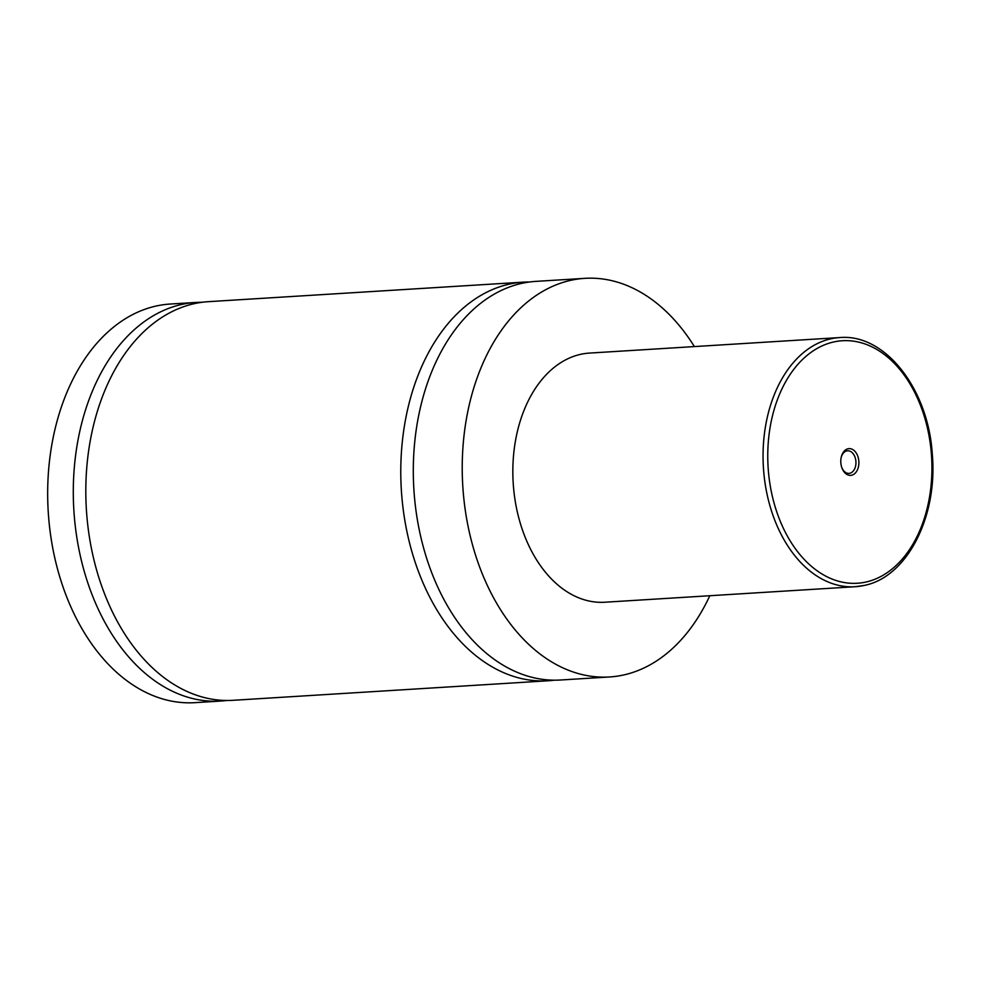 <?xml version="1.0" encoding="UTF-8"?>
<svg xmlns="http://www.w3.org/2000/svg" width="981" height="981" viewBox="0 0 981 981"><rect width="100%" height="100%" fill="white"/><g stroke="black" fill="none" stroke-linecap="round" stroke-linejoin="round"><path stroke-width="1.47" d="M709.815 595.725A199.695 134.655 -93.5 0 1 623.511 675.002A199.695 134.655 -93.5 0 1 609.532 676.964L560.592 680.005A199.695 134.655 -93.5 0 1 414.681 499.439A199.695 134.655 -93.5 0 1 521.904 283.337A199.695 134.655 -93.5 0 1 535.896 281.375L584.823 278.346A199.695 134.655 -93.5 0 1 694.376 346.587M554.326 680.176A199.695 134.655 -93.5 0 1 548.085 680.777A199.695 134.655 -93.5 0 1 402.161 500.212A199.695 134.655 -93.5 0 1 509.397 284.11A199.695 134.655 -93.5 0 1 523.376 282.148A199.695 134.655 -93.5 0 1 529.654 281.976M226.844 700.459A199.695 134.655 -93.5 0 1 220.602 701.072A199.695 134.655 -93.5 0 1 74.679 520.506A199.695 134.655 -93.5 0 1 181.914 304.404A199.695 134.655 -93.5 0 1 195.893 302.442A199.695 134.655 -93.5 0 1 202.172 302.271M548.085 680.777L233.11 700.299A199.695 134.655 -93.5 0 1 87.199 519.734A199.695 134.655 -93.5 0 1 194.434 303.632A199.695 134.655 -93.5 0 1 208.413 301.67L523.376 282.148M848.075 448.758A13.391 9.037 86.5 0 0 841.269 457.06A13.391 9.037 86.5 0 0 841.943 467.962A13.391 9.037 86.5 0 0 851.606 475.233A13.391 9.037 86.5 0 0 858.718 460.04A13.391 9.037 86.5 0 0 848.075 448.758M841.796 467.52A11.318 7.627 86.5 0 0 849.006 473.382A11.318 7.627 86.5 0 0 849.804 473.271A11.318 7.627 86.5 0 0 855.873 461.033A11.318 7.627 86.5 0 0 847.609 450.794A11.318 7.627 86.5 0 0 846.824 450.904A11.318 7.627 86.5 0 0 841.171 457.514M863.844 585.498A124.808 84.158 -93.5 0 1 855.113 586.724L604.897 602.224A124.808 84.158 -93.5 0 1 513.701 489.372A124.808 84.158 -93.5 0 1 580.727 354.313A124.808 84.158 -93.5 0 1 589.458 353.086L839.675 337.574A124.808 84.158 -93.5 0 0 830.932 338.801A124.808 84.158 -93.5 0 0 763.917 473.872A124.808 84.158 -93.5 0 0 855.113 586.724L864.126 585.449C907.033 577.269 937.873 516.631 932.306 454.473C928.48 389.199 885.193 333.332 839.675 337.574M609.532 676.964A199.695 134.655 -93.5 0 1 463.608 496.398A199.695 134.655 -93.5 0 1 570.844 280.308A199.695 134.655 -93.5 0 1 584.823 278.346M220.602 701.072L194.961 702.654A199.695 134.655 -93.5 0 1 49.05 522.088A199.695 134.655 -93.5 0 1 156.286 305.998A199.695 134.655 -93.5 0 1 170.265 304.036L195.893 302.442M833.825 341.94A121.485 81.913 86.5 0 0 769.325 479.709A121.485 81.913 86.5 0 0 865.867 582.052A121.485 81.913 86.5 0 0 930.368 444.283A121.485 81.913 86.5 0 0 833.825 341.94"/></g></svg>
